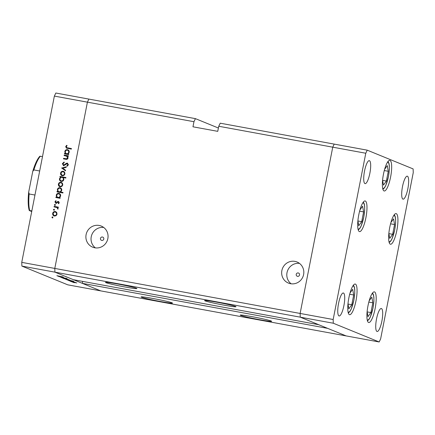 <?xml version="1.0" encoding="UTF-8"?>
<svg xmlns="http://www.w3.org/2000/svg" width="435" height="435" viewBox="0 0 435 435"><rect width="100%" height="100%" fill="white"/><g stroke="black" fill="none" stroke-linecap="round" stroke-linejoin="round"><path stroke-width="0.65" d="M367.994 305.734A15.578 3.768 -79.6 0 1 374.361 291.863A15.578 3.768 -79.6 0 1 375.111 308.643A15.578 3.768 -79.6 0 1 368.739 322.514A15.578 3.768 -79.6 0 1 367.994 305.734M348.854 297.915A15.578 3.768 -79.6 0 1 355.226 284.044A15.578 3.768 -79.6 0 1 355.971 300.824A15.578 3.768 -79.6 0 1 349.599 314.695A15.578 3.768 -79.6 0 1 348.854 297.915M358.772 214.825A15.578 3.768 -79.6 0 1 365.144 200.954A15.578 3.768 -79.6 0 1 365.895 217.734A15.578 3.768 -79.6 0 1 359.522 231.599A15.578 3.768 -79.6 0 1 358.772 214.825M383.458 174.207A15.578 3.768 -79.6 0 1 389.831 160.336A15.578 3.768 -79.6 0 1 390.581 177.116A15.578 3.768 -79.6 0 1 384.208 190.987A15.578 3.768 -79.6 0 1 383.458 174.207M389.727 227.472A15.578 3.768 -79.6 0 1 396.1 213.601A15.578 3.768 -79.6 0 1 396.845 230.381A15.578 3.768 -79.6 0 1 390.478 244.247A15.578 3.768 -79.6 0 1 389.727 227.472M343.906 305.571A11.685 2.827 100.4 0 0 343.346 292.989A11.685 2.827 100.4 0 0 338.566 303.391A11.685 2.827 100.4 0 0 339.126 315.973A11.685 2.827 100.4 0 0 343.906 305.571M402.505 186.571A11.685 2.827 -79.6 0 1 407.285 176.17A11.685 2.827 -79.6 0 1 407.845 188.752A11.685 2.827 -79.6 0 1 403.066 199.154A11.685 2.827 -79.6 0 1 402.505 186.571M364.53 171.053A11.685 2.827 -79.6 0 1 369.31 160.651A11.685 2.827 -79.6 0 1 369.87 173.239A11.685 2.827 -79.6 0 1 365.09 183.635A11.685 2.827 -79.6 0 1 364.53 171.053M381.881 321.09A11.685 2.827 100.4 0 0 381.321 308.507A11.685 2.827 100.4 0 0 376.541 318.904A11.685 2.827 100.4 0 0 377.101 331.492A11.685 2.827 100.4 0 0 381.881 321.09M333.286 323.227L300.248 317.164L300.123 313.445L54.794 268.428L54.919 272.147L300.248 317.164L318.741 324.717L73.412 279.7L54.919 272.147L21.875 266.084L67.762 284.833L346.129 335.912L327.637 328.354L82.307 283.337L100.8 290.895L54.919 272.147L54.794 268.428L87.413 102.16L193.966 121.713L192.971 126.802L217.75 131.348L218.751 126.259L220.208 123.192L334.2 144.105L332.742 147.177L300.123 313.445L300.248 317.164L346.129 335.912L379.173 341.975L380.63 338.903L413.25 172.635L413.125 168.916L367.238 150.167L365.781 153.24L333.161 319.507L333.286 323.227L379.173 341.975M218.751 126.259L332.742 147.177L300.123 313.445L333.161 319.507M367.238 150.167L334.2 144.105L332.742 147.177L365.781 153.24M136.465 288.269A16.013 0.788 -168.9 0 0 119.418 284.321A16.013 0.788 -168.9 0 0 105.471 282.38A16.013 0.788 -168.9 0 0 105.901 282.658A16.013 0.788 -168.9 0 0 122.953 286.605A16.013 0.788 -168.9 0 0 136.9 288.546A16.013 0.788 -168.9 0 0 136.465 288.269M235.591 306.457A16.013 0.788 -168.9 0 0 218.539 302.51A16.013 0.788 -168.9 0 0 204.597 300.569A16.013 0.788 -168.9 0 0 205.026 300.846A16.013 0.788 -168.9 0 0 222.073 304.794A16.013 0.788 -168.9 0 0 236.02 306.735A16.013 0.788 -168.9 0 0 235.591 306.457M271.19 321.003A16.013 0.788 -168.9 0 0 254.143 317.055A16.013 0.788 -168.9 0 0 240.196 315.114A16.013 0.788 -168.9 0 0 240.626 315.391A16.013 0.788 -168.9 0 0 257.678 319.339A16.013 0.788 -168.9 0 0 271.619 321.28A16.013 0.788 -168.9 0 0 271.19 321.003M172.07 302.814A16.013 0.788 -168.9 0 0 155.018 298.867A16.013 0.788 -168.9 0 0 141.07 296.926A16.013 0.788 -168.9 0 0 141.505 297.203A16.013 0.788 -168.9 0 0 158.552 301.15A16.013 0.788 -168.9 0 0 172.499 303.092A16.013 0.788 -168.9 0 0 172.07 302.814M101.785 240.419A1.729 1.68 -67.8 0 0 102.769 237.118A1.729 1.68 -67.8 0 0 100.507 238.249A1.729 1.68 -67.8 0 0 101.785 240.419M297.551 276.339A1.729 1.68 -67.8 0 0 298.54 273.044A1.729 1.68 -67.8 0 0 296.273 274.175A1.729 1.68 -67.8 0 0 297.551 276.339M290.553 283.707A11.392 11.038 -67.8 0 0 303.336 275.643A11.392 11.038 -67.8 0 0 297.051 262A11.392 11.038 -67.8 0 0 294.93 261.381A11.392 11.038 -67.8 0 0 282.146 269.444A11.392 11.038 -67.8 0 0 288.432 283.087A11.392 11.038 -67.8 0 0 290.553 283.707M94.781 247.787A11.392 11.038 -67.8 0 0 107.57 239.723A11.392 11.038 -67.8 0 0 101.284 226.075A11.392 11.038 -67.8 0 0 99.164 225.455A11.392 11.038 -67.8 0 0 86.375 233.519A11.392 11.038 -67.8 0 0 92.666 247.167A11.392 11.038 -67.8 0 0 94.781 247.787M21.875 266.084L21.75 262.365L54.794 268.428L87.413 102.16L88.87 99.088L195.424 118.641L193.966 121.713M82.307 283.337L82.688 281.401M218.403 128.031L195.424 118.641M103.715 227.467A11.392 11.038 -67.8 0 0 91.899 234.547A11.392 11.038 -67.8 0 0 95.374 247.874M299.481 263.387A11.392 11.038 -67.8 0 0 287.665 270.467A11.392 11.038 -67.8 0 0 291.146 283.799M63.863 158.933L63.95 158.481L66.914 158.96L67.963 157.992L67.137 156.312L64.092 155.583L64.201 155.05L68.425 155.822L68.322 156.355L67.555 156.214L68.072 158.019C67.648 159.183 66.827 159.591 65.609 159.248L63.45 158.857L63.559 158.324L66.517 158.802L67.572 157.834L66.669 156.121L67.012 156.263M63.586 165.664L62.352 163.68L63.972 162.103L64.162 162.663L62.944 163.788L63.695 165.131L66.414 163.294L67.36 163.12L68.425 164.832L67.137 166.235L66.876 165.686L67.844 164.664L67.278 163.658L63.287 165.577M64.092 165.289L63.526 165.083L64.304 165.023M64.701 165.18L67.632 163.201M67.827 163.864L67.278 163.658M61.645 168.068L66.272 166.784L66.158 167.361L62.803 168.242L65.593 170.243L65.484 170.819L61.661 167.992M62.074 175.702L60.971 173.277C61.351 171.928 62.227 171.308 63.592 171.428L64.576 172.14L64.951 173.918L63.929 175.441L62.314 175.762C60.998 175.387 60.421 174.506 60.579 173.119C60.954 171.765 61.83 171.151 63.195 171.27L63.651 171.401M62.314 175.762L61.868 175.631M59.905 186.74L58.807 184.32C59.187 182.966 60.057 182.352 61.422 182.472L62.412 183.178L62.787 184.957L61.765 186.479L60.144 186.8C58.834 186.43 58.257 185.549 58.41 184.157C58.79 182.803 59.66 182.189 61.025 182.308L61.487 182.439M60.144 186.8L59.704 186.669M56.278 197.604L56.365 197.158L57.094 197.289L56.637 195.369C57.034 194.015 57.915 193.396 59.28 193.51L58.883 193.352C60.193 193.738 60.764 194.63 60.612 196.027L59.41 197.626L60.193 197.773L60.09 198.306L55.865 197.528L55.968 196.995L56.702 197.131L56.24 195.212C56.637 193.852 57.518 193.232 58.883 193.352L59.323 193.477M52.684 216.94L52.88 217.446L52.298 217.853L51.912 217.272L52.602 216.896M21.75 262.365L54.37 96.097L55.827 93.025L88.87 99.088L87.413 102.16L54.37 96.097M54.168 215.977L53.07 213.552C53.451 212.198 54.321 211.584 55.685 211.704L56.675 212.41L57.05 214.194L56.028 215.716L54.413 216.032C53.097 215.662 52.521 214.781 52.673 213.389C53.054 212.041 53.929 211.421 55.294 211.54L55.751 211.676M54.413 216.032L53.967 215.907M54.196 209.251L54.386 209.757L53.809 210.165L53.423 209.583L54.109 209.208M57.98 209.056L57.273 207.674L54.027 206.891L54.13 206.359L58.355 207.136L58.252 207.669L57.632 207.555L58.121 208.74L57.882 209.175L57.132 207.62M55.136 204.455L55.327 204.961L54.75 205.369L54.364 204.787L55.049 204.412M56.381 202.998L55.854 202.797L56.816 202.927L58.105 201.704L58.796 201.628L58.399 201.465L59.291 202.764L58.475 203.765L58.181 203.335L58.774 202.666L58.317 202.003L55.908 203.373L54.935 201.878L55.751 200.742L56.072 201.166L55.457 201.943L55.99 202.835L57.708 201.541L58.643 201.535M58.828 202.199L58.317 202.003M57.382 191.971L57.469 191.525L58.203 191.656L57.741 189.736C58.138 188.382 59.019 187.762 60.383 187.876L59.992 187.719C61.297 188.105 61.873 188.997 61.721 190.394L60.481 191.987L63.004 192.449L62.901 192.982L56.969 191.895L57.072 191.362L57.806 191.498L57.349 189.578C57.741 188.219 58.622 187.599 59.992 187.719L60.427 187.844M61.21 181.395C59.899 181.009 59.323 180.112 59.481 178.714L60.677 177.116L59.899 176.974L60.003 176.441L65.93 177.529L65.826 178.062L63.358 177.61L63.847 179.53C63.456 180.889 62.575 181.509 61.21 181.395L60.77 181.264M64.848 153.903L64.94 153.457L65.669 153.593L65.212 151.674C65.603 150.314 66.484 149.694 67.855 149.814L67.458 149.651C68.763 150.037 69.339 150.934 69.187 152.332L67.985 153.93L68.768 154.072L68.665 154.604L64.44 153.832L64.543 153.299L65.272 153.43L64.815 151.51C65.212 150.157 66.093 149.537 67.458 149.651L67.898 149.776M66.283 146.769L66.772 147.655L71.46 148.574L71.356 149.107L66.435 148.123L65.696 146.633L66.642 145.323L67.028 145.72L66.283 146.769M63.755 277.579L58.948 276.578L63.804 277.606M60.824 277.334L66.903 278.498L60.764 277.345M65.826 278.356L66.305 278.335M61.982 277.824L66.669 278.786L61.982 277.824M63.102 278.231L67.463 279.091L63.015 278.242M67.463 279.091L67.175 278.998M65.674 279.286L70.035 280.145L65.593 279.297M70.035 280.145L69.747 280.053M68.251 280.341L73.075 281.401L68.175 280.352M72.618 281.2L72.199 281.07M73.368 282.478L73.732 282.532M74.331 282.663L73.972 282.576M72.471 282.059L76.837 282.924L72.389 282.076M76.837 282.924L76.549 282.832M71.574 281.744L71.938 281.798M72.536 281.934L72.177 281.842M71.035 281.521L75.581 282.407L71.041 281.494M70.475 281.293L70.84 281.347M71.438 281.483L71.079 281.396M72.824 281.532L69.796 281.032L72.824 281.532M74.189 281.842L73.863 281.749M73.401 281.733L73.694 281.711M69.801 280.994L70.078 281.015M66.936 279.803L73.466 281.179L66.859 279.814M71.302 280.662L70.834 280.608M68.773 279.629L63.934 278.617L68.839 279.672M64.407 278.77L64.848 278.786M58.062 276.176L62.89 277.242L57.985 276.187M62.428 277.035L62.009 276.91M57.442 275.866L63.097 276.975L57.447 275.801M56.849 275.714L57.175 275.741M75.032 282.679L72.982 282.212L75.032 282.679M70.829 280.961L68.763 280.493L70.829 280.961M69.518 280.428L67.452 279.955L69.518 280.428M68.235 279.901L66.18 279.439L68.235 279.901M66.18 279.058L68.251 279.531L66.185 279.031M65.658 278.851L63.608 278.384L65.658 278.851M60.644 276.801L58.573 276.328L60.644 276.801M52.695 218.017L51.912 217.272M52.309 217.435L52.891 217.027M53.07 213.552L52.673 213.389M54.908 215.662L54.179 215.401L54.908 215.662C55.946 215.749 56.621 215.281 56.925 214.259C57.028 213.193 56.583 212.519 55.582 212.236M54.511 215.499C55.549 215.591 56.224 215.124 56.534 214.096C56.637 213.03 56.186 212.356 55.185 212.073C54.147 211.986 53.483 212.454 53.195 213.482C53.075 214.542 53.516 215.216 54.511 215.499M56.925 214.259L56.534 214.096M55.925 212.334L55.185 212.073M54.201 210.328L53.423 209.583M53.82 209.741L54.397 209.338M54.44 206.968L54.527 206.522L54.13 206.359M54.527 206.522L58.339 207.223M57.888 208.963L57.491 208.8M58.018 208.708L57.621 208.544M55.142 205.532L54.364 204.787M54.761 204.945L55.337 204.542M58.665 203.634L58.181 203.335M58.578 203.498L59.171 202.83L58.774 202.666M59.171 202.83L58.709 202.161M56.3 203.536L54.935 201.878M55.332 202.041L56.148 200.905M56.816 202.927L56.419 202.764M57.382 202.346L56.985 202.188M58.105 201.704L57.708 201.541M56.365 197.158L55.968 196.995M57.094 197.289L56.702 197.131M56.637 195.369L56.24 195.212M60.177 197.86L59.41 197.626M58.469 197.544L57.719 197.278L58.469 197.544C59.524 197.637 60.199 197.158 60.487 196.103C60.612 195.032 60.171 194.347 59.171 194.043M58.072 197.381C59.127 197.474 59.802 196.995 60.095 195.94C60.215 194.869 59.774 194.184 58.774 193.885C57.73 193.809 57.061 194.293 56.757 195.326C56.626 196.408 57.067 197.093 58.072 197.381M60.487 196.103L60.095 195.94M59.475 194.13L58.774 193.885M57.469 191.525L57.072 191.362M58.203 191.656L57.806 191.498M57.741 189.736L57.349 189.578M62.988 192.536L60.481 191.987M59.573 191.911L58.823 191.645L59.573 191.911C60.628 192.004 61.302 191.525 61.596 190.47C61.716 189.399 61.275 188.714 60.275 188.409M59.176 191.748C60.231 191.84 60.905 191.362 61.199 190.307C61.319 189.236 60.878 188.551 59.878 188.246C58.834 188.176 58.165 188.659 57.86 189.693C57.73 190.775 58.17 191.46 59.176 191.748M61.596 190.47L61.199 190.307M60.579 188.496L59.878 188.246M58.807 184.32L58.41 184.157M60.644 186.425L59.916 186.169L60.644 186.425C61.683 186.517 62.352 186.049 62.662 185.022C62.765 183.956 62.319 183.287 61.313 182.999M60.247 186.267C61.286 186.354 61.96 185.886 62.265 184.864C62.368 183.798 61.922 183.124 60.922 182.841C59.883 182.749 59.22 183.222 58.932 184.25C58.812 185.31 59.247 185.984 60.247 186.267M62.662 185.022L62.265 184.864M61.661 183.102L60.922 182.841M60.307 177.05L60.4 176.605L60.003 176.441M60.4 176.605L65.913 177.616M60.971 181.335L59.481 178.714M59.872 178.877L61.074 177.279L60.677 177.116M61.71 181.025L61.014 180.775L61.71 181.025C62.754 181.096 63.428 180.617 63.727 179.584C63.858 178.502 63.423 177.817 62.412 177.523M62.02 177.36C60.965 177.268 60.291 177.746 59.997 178.801C59.878 179.873 60.313 180.558 61.313 180.862C62.357 180.938 63.031 180.46 63.331 179.427C63.461 178.339 63.026 177.654 62.02 177.36L62.765 177.627M63.727 179.584L63.331 179.427M60.971 173.277L60.579 173.119M62.809 175.387L62.08 175.131L62.809 175.387C63.847 175.479 64.521 175.011 64.826 173.984C64.929 172.918 64.483 172.244 63.483 171.961M62.412 175.229C63.45 175.316 64.124 174.848 64.434 173.821C64.538 172.76 64.086 172.086 63.086 171.803C62.047 171.711 61.384 172.178 61.096 173.212C60.976 174.272 61.417 174.946 62.412 175.229M64.826 173.984L64.434 173.821M63.825 172.064L63.086 171.803M62.053 168.149L66.218 167.067M65.506 170.716L62.042 168.225M63.978 165.822L62.352 163.68M62.749 163.837L64.364 162.266M66.811 163.451L66.414 163.294M67.387 166.099L66.876 165.686M67.267 165.849L68.235 164.827L67.844 164.664M68.235 164.827L67.675 163.821M64.505 155.654L64.592 155.208L64.201 155.05M64.592 155.208L68.409 155.909M63.95 158.481L63.559 158.324M66.914 158.96L66.517 158.802M67.963 157.992L67.572 157.834M64.94 153.457L64.543 153.299M65.669 153.593L65.272 153.43M65.212 151.674L64.815 151.51M68.752 154.159L67.985 153.93M67.039 153.843L66.294 153.582L67.039 153.843C68.099 153.941 68.773 153.457 69.062 152.402C69.181 151.331 68.746 150.646 67.746 150.347M66.647 153.685C67.702 153.778 68.377 153.299 68.665 152.245C68.79 151.173 68.349 150.483 67.349 150.184C66.305 150.113 65.631 150.592 65.332 151.625C65.201 152.707 65.636 153.397 66.647 153.685M69.062 152.402L68.665 152.245M68.05 150.434L67.349 150.184M66.772 147.655L71.443 148.656M66.653 148.199L65.696 146.633M66.093 146.796L67.039 145.486M347.973 303.918L348.848 308.823L351.774 304.75L353.688 294.995L352.676 289.308L350.028 292.989M349.028 297.045L348.685 298.791M349.686 294.256L353.688 294.995M347.995 304.054L351.774 304.75M367.113 311.737L367.988 316.642L370.914 312.569L372.828 302.814L371.816 297.132L369.168 300.808M368.168 304.864L367.825 306.61M368.826 302.08L372.828 302.814M367.135 311.879L370.914 312.569M388.846 233.475L389.722 238.38L392.647 234.307L394.561 224.547L393.55 218.865L390.907 222.546M389.907 226.602L389.564 228.348M390.559 223.813L394.561 224.547M388.874 233.611L392.647 234.307M382.577 180.21L383.452 185.114L386.378 181.042L388.292 171.287L387.28 165.605L384.638 169.28M383.637 173.337L383.295 175.082M384.29 170.553L388.292 171.287M382.604 180.346L386.378 181.042M357.891 220.828L358.766 225.732L361.692 221.66L363.606 211.899L362.594 206.217L359.952 209.898M358.951 213.955L358.609 215.7M359.604 211.165L363.606 211.899M357.918 220.964L361.692 221.66M31.722 211.54L29.417 210.6M31.842 210.926L29.71 210.535A30.292 7.33 100.4 0 1 29.15 193.972L28.677 192.167C27.867 200.247 28.057 206.359 29.248 210.502M39.677 170.988L33.87 169.922L32.75 171.412L28.677 192.167M34.958 195.038L29.15 193.972M40.069 156.306L40.363 156.241A30.292 7.33 100.4 0 0 33.87 169.922M42.494 156.633L40.363 156.241M65.832 164.283L65.44 164.12M65.941 158.846L65.544 158.688M68.007 148.03L67.615 147.867M348.076 312.069A13.327 3.224 100.4 0 0 353.807 300.308A13.327 3.224 100.4 0 0 352.867 285.958M367.216 319.888A13.327 3.224 100.4 0 0 372.947 308.132A13.327 3.224 100.4 0 0 372.007 293.777M388.95 241.626A13.327 3.224 100.4 0 0 394.681 229.865A13.327 3.224 100.4 0 0 393.74 215.515M382.68 188.36A13.327 3.224 100.4 0 0 388.411 176.605A13.327 3.224 100.4 0 0 387.476 162.25M357.994 228.979A13.327 3.224 100.4 0 0 363.725 217.217A13.327 3.224 100.4 0 0 362.79 202.868M348.315 313.037L349.936 311.471L351.159 309.258L353.845 300.335L354.737 293.522L354.748 289.612L354.378 287.122L353.437 285.142M367.455 320.856L369.076 319.29L370.299 317.077L372.985 308.154L373.877 301.341L373.888 297.431L373.518 294.946L372.577 292.962M389.194 242.589L390.809 241.023L392.038 238.815L394.719 229.892L395.611 223.073L395.622 219.164L395.257 216.679L394.311 214.694M382.925 189.328L384.545 187.762L385.769 185.549L388.45 176.626L389.341 169.813L389.358 165.904L388.988 163.419L388.042 161.434M358.239 229.941L359.859 228.375L361.083 226.167L363.763 217.244L364.655 210.426L364.666 206.516L364.302 204.031L363.355 202.047M39.9 156.203C37.35 158.916 34.969 163.99 32.75 171.412"/></g></svg>
